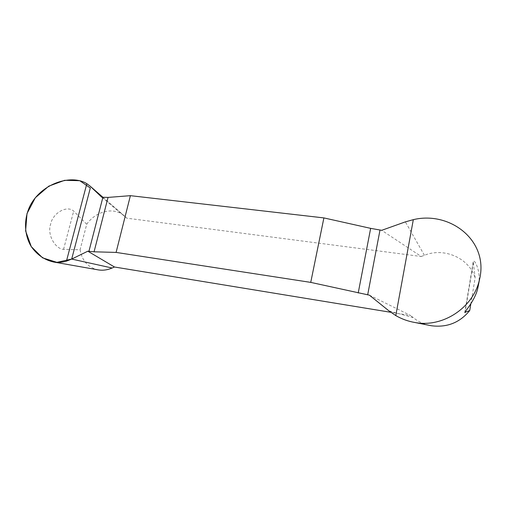 <?xml version="1.0" encoding="UTF-8"?>
<svg xmlns="http://www.w3.org/2000/svg" width="506" height="506" viewBox="0 0 506 506"><rect width="100%" height="100%" fill="white"/><g stroke="black" fill="none" stroke-linecap="round" stroke-linejoin="round"><path stroke-width="0.38" stroke-dasharray="2.53 1.9" d="M101.788 197.226L126.753 218.168L421.27 256.504L381.701 230.319M369.393 295.162L410.689 315.561L390.777 312.297M429.025 325.288C423.117 323.91 417.867 321.367 413.282 317.667L410.689 315.561M478.486 284.657C481.408 271.627 474.103 257.908 473.224 261.817L475.14 277.832L470.833 303.84M421.27 256.504L424.414 255.29C443.857 247.225 468.904 257.769 475.14 277.832M86.722 224.272L73.68 211.116C67.121 204.917 52.725 212.944 50.644 224.12C46.837 234.778 55.344 248.933 63.56 249.369L80.081 249.749L86.722 224.272C96.102 210.736 114.274 206.593 124.596 216.151L126.753 218.168M98.297 269.894C88.164 267.636 82.092 260.919 80.081 249.749M413.282 317.667L388.937 310.88M424.414 255.29L405.363 221.868M125.083 216.593L102.933 197.327M63.56 249.369L73.68 211.116M473.274 263.088L465.172 311.696M124.596 216.151L102.971 197.327M464.78 312.461L473.224 261.817"/><path stroke-width="0.76" d="M381.701 230.319L370.651 228.358L323.897 217.915L130.39 195.67L108.05 197.41L101.788 197.226L90.049 186.081L86.83 183.684C70.941 173.71 40.486 183.767 29.538 206.935C23.618 220.066 24.389 235.075 31.157 246.422C36.97 254.739 44.414 259.926 53.497 261.988C57.817 262.709 62.137 262.424 66.45 261.14L71.688 259.072L87.829 251.197L94.059 251.811L116.095 252.412L310.735 282.386L369.393 295.162L388.937 310.88L395.787 315.586C401.739 319.027 408.121 321.335 414.939 322.505C442.813 327.856 473.338 307.793 479.486 279.609C489.131 240.932 450.207 210.749 413.32 219.655L405.363 221.868L381.701 230.319M390.777 312.297L114.47 267.004L87.829 251.197M310.735 282.386L323.897 217.915M130.39 195.67L116.095 252.412M470.833 303.84L469.726 310.526C459.796 322.676 446.988 327.749 431.308 325.737L429.025 325.288M469.726 310.526L464.786 312.461C465.014 311.405 475.672 299.527 477.93 287.465L478.486 284.657M114.47 267.004L112.13 268.016C107.455 270.002 102.838 270.628 98.297 269.894L53.491 261.994M71.688 259.072L90.315 188.004L79.765 180.699L64.66 180.3L48.766 186.164L35.306 197.757L27.001 213.557L25.61 230.938L31.296 246.656L42.574 257.845L56.9 262.355L71.688 259.072L112.13 268.016M102.933 197.327L90.669 186.651M465.172 311.696L465.02 312.6M88.929 251.343L102.889 197.321M94.059 251.811L108.05 197.41M66.45 261.14L86.83 183.684M370.651 228.358L358.21 292.987M379.993 230.072L367.672 294.865M413.32 219.655L395.787 315.586M477.93 287.465L479.492 279.616M431.308 325.737L414.939 322.505M102.971 197.327L90.049 186.088"/></g></svg>
